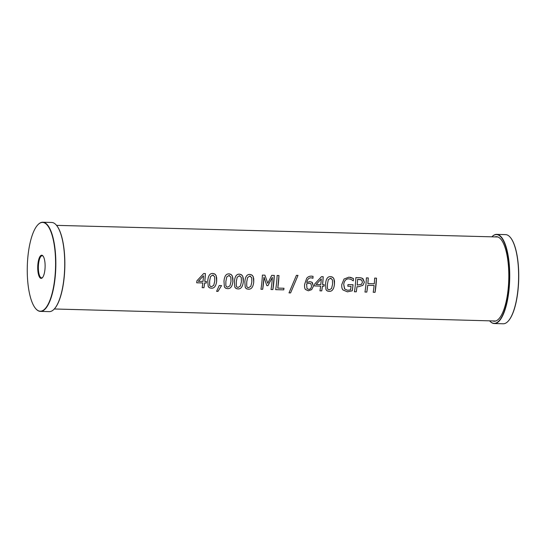 <?xml version="1.0" encoding="UTF-8"?>
<svg xmlns="http://www.w3.org/2000/svg" width="546" height="546" viewBox="0 0 546 546"><rect width="100%" height="100%" fill="white"/><g stroke="black" fill="none" stroke-linecap="round" stroke-linejoin="round"><path stroke-width="0.82" d="M496.696 234.377L505.582 234.616A44.595 14.189 91.5 0 1 510.278 237.333A44.595 14.189 91.5 0 1 518.577 279.579A44.595 14.189 91.5 0 1 508.026 321.321A44.595 14.189 91.5 0 1 503.194 323.778L494.307 323.539A44.595 14.189 -88.5 0 0 509.684 279.34A44.595 14.189 -88.5 0 0 496.696 234.377A44.595 14.189 -88.5 0 0 491.878 236.821A44.403 14.128 91.5 0 1 509.479 277.266A44.403 14.128 91.5 0 1 490.861 322.024A44.403 14.128 91.5 0 1 489.632 320.843A44.595 14.189 -88.5 0 0 491.031 322.222A44.595 14.189 -88.5 0 0 494.307 323.539M508.114 321.232A44.403 14.128 -88.5 0 0 508.196 321.144A44.403 14.128 -88.5 0 0 518.7 279.579A44.403 14.128 -88.5 0 0 510.435 237.524A44.403 14.128 -88.5 0 0 510.36 237.428M494.922 236.903A42.295 13.459 91.5 0 1 496.444 236.677A42.295 13.459 91.5 0 1 508.77 279.313A42.295 13.459 91.5 0 1 494.178 321.232A42.295 13.459 91.5 0 1 492.669 320.925M376.501 278.146L375.061 292.308L373.211 292.26A42.028 13.37 -88.5 0 0 374.112 285.483L367.717 285.305L366.816 292.09L364.967 292.035A42.028 13.37 -88.5 0 0 366.414 277.873L368.263 277.928A42.028 13.37 91.5 0 1 367.881 283.62L374.276 283.79A42.028 13.37 -88.5 0 0 374.658 278.098L376.501 278.146A42.028 13.37 91.5 0 1 375.061 292.315L373.218 292.26M368.257 277.921L367.881 283.62M374.112 285.476L367.717 285.305A42.028 13.37 91.5 0 1 366.816 292.09L364.974 292.042M329.293 289.865L331.552 288.479L332.562 284.213L332.418 279.805L330.473 278.242L328.31 279.716L327.457 284.091L327.423 288.329L328.071 289.482L329.293 289.865M330.473 278.242L331.135 278.344L330.473 278.242L328.31 279.716L327.457 284.091L327.423 288.336L327.839 289.243M331.313 276.692L332.985 277.491L333.947 278.876L334.445 284.268C333.879 289.209 332.077 291.578 329.047 291.359L327.15 290.888L325.935 289.503L325.566 284.043C325.955 278.938 327.62 276.467 330.555 276.617L332.5 277.136L333.831 278.617L334.48 281.04L334.452 284.268C333.879 289.216 332.084 291.578 329.054 291.366L327.457 291.045L326.31 290.138M306.593 283.913L306.982 288.513L308.606 289.332C310.203 289.387 311.186 288.349 311.554 286.227L310.886 283.743L309.152 283.197L306.593 283.913L306.982 288.506M310.776 283.647L309.152 283.197L306.599 283.913M312.332 282.535L313.452 286.193L311.67 289.626L308.36 290.806L305.494 289.503C304.661 288.534 304.375 286.807 304.634 284.336L306.661 278.358C307.773 276.863 309.384 276.119 311.493 276.133L313.056 276.372L312.544 276.235L313.056 276.372L312.96 278.255L311.159 277.818C308.804 277.777 307.33 279.354 306.729 282.535L309.719 281.613L311.882 282.193L313.452 286.193L311.664 289.619L308.353 290.806L305.432 289.428M312.332 278.023L311.159 277.818C308.804 277.777 307.33 279.354 306.736 282.541M313.056 276.372A42.028 13.37 91.5 0 1 312.96 278.255L312.885 278.255M298.007 275.389L290.588 292.929L289.005 292.881L296.41 275.348L298.007 275.389L290.581 292.922L289.011 292.881M283.981 288.261L283.729 289.865L275.682 289.646A42.028 13.37 -88.5 0 0 277.122 275.484L278.972 275.532L277.777 288.097L283.981 288.261A42.028 13.37 91.5 0 1 283.736 289.865L275.682 289.653M277.777 288.097L277.777 288.097A42.028 13.37 91.5 0 0 278.972 275.532M274.304 275.409L272.863 289.571L271.021 289.523A42.028 13.37 -88.5 0 0 272.358 277.382L267.943 285.654L266.817 285.626L264.011 277.156L262.674 289.298L260.954 289.25A42.028 13.37 -88.5 0 0 262.394 275.088L264.919 275.157L267.772 283.292L271.744 275.341L274.31 275.409A42.028 13.37 91.5 0 1 272.87 289.571L271.021 289.523M264.919 275.157L267.772 283.292M262.674 289.298L260.954 289.257M264.011 277.156L264.011 277.156A42.028 13.37 91.5 0 1 262.681 289.298M272.352 277.382L267.95 285.66L266.823 285.626M238.145 287.421L240.404 286.036L241.414 281.777L241.271 277.361L239.325 275.798L237.162 277.272L236.309 281.647L236.275 285.886L236.923 287.039L238.145 287.421M239.325 275.798L239.987 275.901L239.325 275.798L237.162 277.279L236.309 281.647L236.275 285.892L236.691 286.8M240.165 274.256L241.837 275.054L242.799 276.433L243.298 281.825C242.731 286.773 240.929 289.134 237.899 288.916L236.002 288.445L234.807 287.107L234.418 281.6C234.807 276.494 236.473 274.024 239.407 274.174L241.352 274.693L242.683 276.174L243.318 278.474L243.304 281.825C242.731 286.773 240.936 289.141 237.906 288.923L236.309 288.602L235.162 287.701M211.5 286.711L213.759 285.319L214.769 281.06L214.633 276.651L212.687 275.082L210.524 276.563L209.664 280.931L209.63 285.176L210.285 286.329L211.5 286.711M212.687 275.082L213.35 275.184L212.681 275.082L210.517 276.563L209.671 280.937L209.637 285.176L210.053 286.09M213.52 273.539L215.199 274.338L216.209 275.839L216.66 281.108C216.093 286.056 214.291 288.425 211.261 288.206L209.364 287.735L208.176 286.411L207.773 280.883C208.169 275.785 209.828 273.307 212.763 273.464L214.708 273.976L216.032 275.437L216.687 277.887L216.66 281.115C216.093 286.063 214.291 288.425 211.261 288.206L209.671 287.892L208.517 286.984M198.335 281.313L203.01 281.436A42.028 13.37 -88.5 0 0 203.487 275.819L198.335 281.313L203.487 275.819M206.449 281.531L206.279 283.046L204.627 283.005L203.958 287.722L202.163 287.674A42.028 13.37 -88.5 0 0 202.839 282.958L196.696 282.794A42.028 13.37 -88.5 0 0 196.922 280.801L203.685 273.519L205.398 273.56L204.798 281.483L206.456 281.531A42.028 13.37 91.5 0 1 206.279 283.053L204.627 283.005A42.028 13.37 91.5 0 1 203.958 287.728L202.17 287.681M204.798 281.483L204.798 281.483A42.028 13.37 91.5 0 0 205.398 273.56M202.832 282.958L196.703 282.794M221.567 285.585L217.97 291.393L216.605 291.352L219.239 285.524L221.567 285.585L217.97 291.387L216.605 291.352M227.716 287.141L229.975 285.756L230.985 281.497L230.849 277.081L228.904 275.518L226.733 276.993L225.88 281.367L225.846 285.606L226.494 286.759L227.716 287.141M228.904 275.518L229.566 275.621L228.897 275.518L226.733 276.999L225.88 281.367L225.846 285.613L226.269 286.52M229.736 273.976L231.415 274.774L232.425 276.269L232.876 281.545C232.309 286.493 230.508 288.861 227.477 288.643L225.58 288.172L224.372 286.807L223.99 281.32C224.379 276.215 226.044 273.744 228.979 273.894L230.924 274.413L232.18 275.75L232.903 278.324L232.876 281.545C232.303 286.493 230.508 288.854 227.477 288.636L225.88 288.322L224.734 287.414M248.566 287.701L250.826 286.316L251.836 282.057L251.699 277.641L249.754 276.078L247.584 277.552L246.731 281.927L246.696 286.165L247.338 287.312L248.566 287.701M249.754 276.078L250.416 276.18L249.754 276.078L247.591 277.552L246.737 281.927L246.703 286.172L247.12 287.08M250.587 274.536L252.266 275.334L253.276 276.829L253.726 282.105C253.16 287.053 251.358 289.414 248.328 289.196L246.43 288.725L245.236 287.387L244.847 281.879C245.236 276.774 246.894 274.304 249.836 274.454L251.672 274.911L253.057 276.351L253.74 278.753L253.726 282.105C253.16 287.053 251.358 289.421 248.334 289.203L246.737 288.882L245.584 287.981M316.127 284.466L320.795 284.596A42.028 13.37 -88.5 0 0 321.273 278.972L316.12 284.466L321.273 278.972M324.242 284.684L324.065 286.206L322.413 286.159L321.744 290.882L319.956 290.834A42.028 13.37 -88.5 0 0 320.625 286.118L314.489 285.947A42.028 13.37 -88.5 0 0 314.714 283.961L321.478 276.672L323.191 276.72L322.584 284.637L324.242 284.684A42.028 13.37 91.5 0 1 324.071 286.206L322.413 286.165A42.028 13.37 91.5 0 1 321.744 290.882L319.956 290.834M322.584 284.637L322.59 284.643A42.028 13.37 91.5 0 0 323.191 276.72M320.625 286.111L314.489 285.947M352.252 290.8L347.454 291.83L342.915 289.912C341.939 288.704 341.564 286.868 341.803 284.452L344.062 279.02L348.962 277.143L353.446 278.521L353.303 280.856L350.989 279.34L348.662 278.822C345.85 278.938 344.212 280.815 343.734 284.446L344.717 289.025L347.631 290.281L350.559 289.912A42.028 13.37 -88.5 0 0 351.03 286.322L347.809 286.234A42.028 13.37 -88.5 0 0 347.986 284.582L353.037 284.719L352.252 290.8L347.454 291.837L342.936 289.94M353.037 284.719A42.028 13.37 91.5 0 1 352.259 290.8M351.03 286.322L347.809 286.234M344.499 288.732L343.734 284.446C344.212 280.815 345.857 278.938 348.669 278.822L350.443 279.129M353.446 278.521L353.453 278.521A42.028 13.37 91.5 0 1 353.31 280.862L353.153 280.856M350.307 277.286L353.453 278.521M361.486 284.329L362.455 282.221L361.609 279.982L357.637 279.32A42.015 13.37 91.5 0 1 357.173 285.073L361.486 284.329M360.906 279.613L357.637 279.32A42.028 13.37 91.5 0 1 357.173 285.073M361.145 277.88L362.96 278.692L364.387 282.214L362.878 285.36L358.558 286.718L356.995 286.677L356.279 291.803L354.429 291.755A42.028 13.37 -88.5 0 0 355.876 277.593L360.319 277.75L362.414 278.337L364.387 282.214L362.878 285.367L358.565 286.718L356.995 286.677A42.028 13.37 91.5 0 1 356.279 291.81L354.436 291.762M35.64 308.572A44.595 14.189 -88.5 0 0 35.722 308.667A44.595 14.189 -88.5 0 0 37.135 310.06A44.595 14.189 -88.5 0 0 40.418 311.384A44.595 14.189 -88.5 0 0 55.794 267.178A44.595 14.189 -88.5 0 0 42.806 222.222A44.595 14.189 -88.5 0 0 37.974 224.679A44.595 14.189 -88.5 0 0 37.886 224.768M36.971 309.869A44.403 14.128 91.5 0 1 35.565 308.476A44.403 14.128 91.5 0 1 27.3 266.421A44.403 14.128 91.5 0 1 37.804 224.856A44.403 14.128 91.5 0 1 55.59 264.803A44.403 14.128 91.5 0 1 36.971 309.869M42.806 222.222L51.693 222.461A44.595 14.189 91.5 0 1 56.388 225.17A44.595 14.189 91.5 0 1 64.687 267.417A44.595 14.189 91.5 0 1 54.136 309.159A44.595 14.189 91.5 0 1 49.304 311.623L40.418 311.384M40.261 278.03A11.582 3.686 -88.5 0 0 42.411 277.689A11.582 3.686 -88.5 0 0 45.106 266.898A11.582 3.686 -88.5 0 0 42.991 255.972A11.582 3.686 -88.5 0 0 37.988 263.343A11.582 3.686 -88.5 0 0 40.261 278.03M54.225 309.07A44.403 14.128 -88.5 0 0 54.307 308.981A44.403 14.128 -88.5 0 0 64.81 267.424A44.403 14.128 -88.5 0 0 56.545 225.361A44.403 14.128 -88.5 0 0 56.47 225.266M42.622 277.436A11.077 3.522 91.5 0 1 41.626 277.88A11.077 3.522 91.5 0 1 40.779 277.552A11.077 3.522 91.5 0 1 38.425 265.356A11.077 3.522 91.5 0 1 42.219 255.74A11.077 3.522 91.5 0 1 43.189 256.231M497.959 236.984L56.545 225.361M495.707 321.007L54.307 308.981"/></g></svg>
